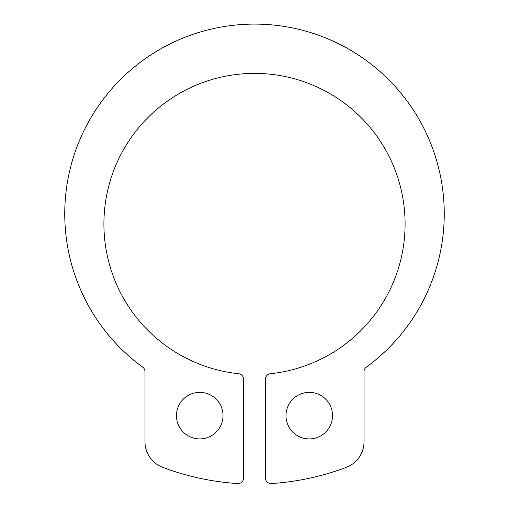 <?xml version="1.0" encoding="UTF-8"?>
<svg xmlns="http://www.w3.org/2000/svg" width="509" height="509" viewBox="0 0 509 509"><rect width="100%" height="100%" fill="white"/><g stroke="black" fill="none" stroke-linecap="round" stroke-linejoin="round"><path stroke-width="0.38" stroke-dasharray="2.54 1.91" d="M162.695 467.351A260.118 260.118 0 0 0 237.716 483.55A5.478 5.478 0 0 0 243.55 478.085L243.55 379.18A5.478 5.478 0 0 0 238.651 373.733A150.594 150.594 0 0 1 126.811 144.142A150.594 150.594 0 0 1 382.189 144.142A150.594 150.594 0 0 1 270.349 373.733A5.478 5.478 0 0 0 265.45 379.18L265.45 478.085A5.478 5.478 0 0 0 271.284 483.55A260.118 260.118 0 0 0 346.305 467.351A27.378 27.378 0 0 0 364.024 441.736L364.024 371.602A5.478 5.478 0 0 1 366.276 367.18A189.749 189.749 0 0 0 395.442 86.804A189.749 189.749 0 0 0 113.558 86.804A189.749 189.749 0 0 0 142.724 367.18A5.478 5.478 0 0 1 144.976 371.602L144.976 441.736A27.378 27.378 0 0 0 162.695 467.351M199.738 438.911A23.274 23.274 0 0 0 219.894 404.006A23.274 23.274 0 0 0 179.582 404.006A23.274 23.274 0 0 0 199.738 438.911M309.262 438.911A23.274 23.274 0 0 0 329.418 404.006A23.274 23.274 0 0 0 289.106 404.006A23.274 23.274 0 0 0 309.262 438.911"/><path stroke-width="0.76" d="M199.738 438.911A23.274 23.274 0 0 0 219.894 404.006A23.274 23.274 0 0 0 179.582 404.006A23.274 23.274 0 0 0 199.738 438.911M144.976 371.602L144.976 441.736A27.378 27.378 0 0 0 162.695 467.351A260.118 260.118 0 0 0 237.716 483.55A5.478 5.478 0 0 0 243.55 478.085L243.55 379.18A5.478 5.478 0 0 0 238.651 373.733A150.594 150.594 0 0 1 126.811 144.142A150.594 150.594 0 0 1 382.189 144.142A150.594 150.594 0 0 1 270.349 373.733A5.478 5.478 0 0 0 265.45 379.18L265.45 478.085A5.478 5.478 0 0 0 271.284 483.55A260.118 260.118 0 0 0 346.305 467.351A27.378 27.378 0 0 0 364.024 441.736L364.024 371.602A5.478 5.478 0 0 1 366.276 367.18A189.749 189.749 0 0 0 395.442 86.804A189.749 189.749 0 0 0 113.558 86.804A189.749 189.749 0 0 0 142.724 367.18A5.478 5.478 0 0 1 144.976 371.602M309.262 438.911A23.274 23.274 0 0 0 329.418 404.006A23.274 23.274 0 0 0 289.106 404.006A23.274 23.274 0 0 0 309.262 438.911"/></g></svg>
